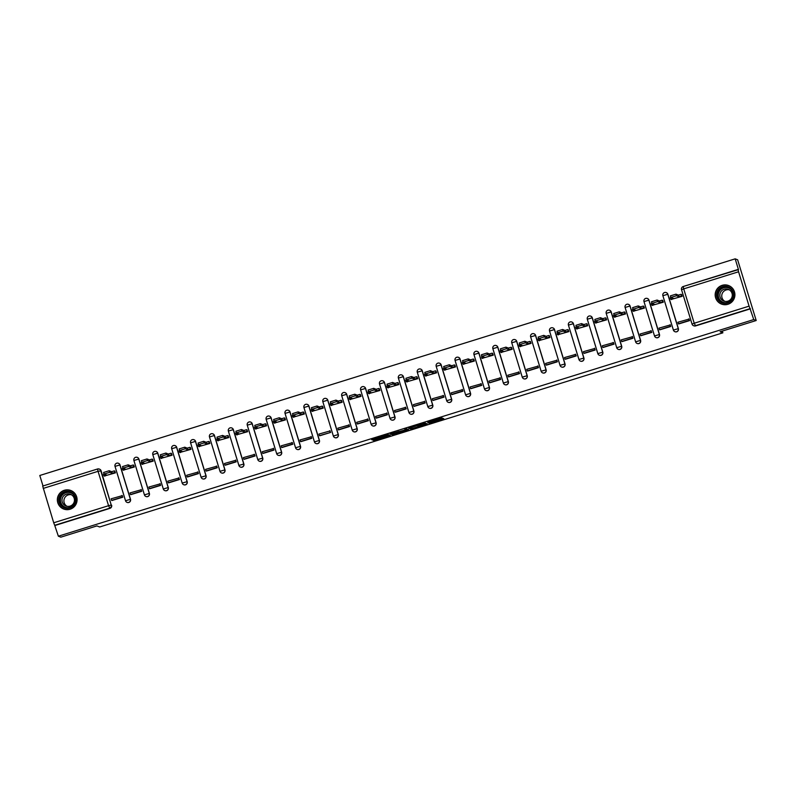 <?xml version="1.0" encoding="UTF-8"?>
<svg xmlns="http://www.w3.org/2000/svg" width="796" height="796" viewBox="0 0 796 796"><rect width="100%" height="100%" fill="white"/><g stroke="black" fill="none" stroke-linecap="round" stroke-linejoin="round"><path stroke-width="1.19" d="M429.163 423.293L443.79 418.726L441.601 417.87L427.661 422.129L433.85 420.736L428.029 422.855L434.964 421.164L429.163 423.293M127.101 502.395A2.547 2.527 -68.9 0 0 130.514 499.301L120.007 464.924A2.547 2.527 -68.9 0 0 118.425 463.282M145.996 496.515A2.547 2.527 -68.9 0 0 149.399 493.411L138.892 459.043A2.547 2.527 -68.9 0 0 137.32 457.392M164.891 490.625A2.547 2.527 -68.9 0 0 168.294 487.53L157.787 453.153A2.547 2.527 -68.9 0 0 156.215 451.511M183.776 484.744A2.547 2.527 -68.9 0 0 187.189 481.64L176.682 447.272A2.547 2.527 -68.9 0 0 175.11 445.621M202.672 478.854A2.547 2.527 -68.9 0 0 206.074 475.759L195.567 441.382A2.547 2.527 -68.9 0 0 193.995 439.74M221.567 472.973A2.547 2.527 -68.9 0 0 224.969 469.869L214.462 435.502A2.547 2.527 -68.9 0 0 212.89 433.85M240.452 467.083A2.547 2.527 -68.9 0 0 243.865 463.988L233.357 429.611A2.547 2.527 -68.9 0 0 231.785 427.969M259.347 461.202A2.547 2.527 -68.9 0 0 262.76 458.098L252.242 423.731A2.547 2.527 -68.9 0 0 250.67 422.079M278.242 455.312A2.547 2.527 -68.9 0 0 281.645 452.218L271.137 417.84A2.547 2.527 -68.9 0 0 269.565 416.199M297.137 449.432A2.547 2.527 -68.9 0 0 300.54 446.327L290.033 411.96A2.547 2.527 -68.9 0 0 288.46 410.308M316.022 443.541A2.547 2.527 -68.9 0 0 319.435 440.437L308.928 406.069A2.547 2.527 -68.9 0 0 307.346 404.428M334.917 437.661A2.547 2.527 -68.9 0 0 338.32 434.556L327.813 400.179A2.547 2.527 -68.9 0 0 326.241 398.537M353.812 431.77A2.547 2.527 -68.9 0 0 357.215 428.666L346.708 394.299A2.547 2.527 -68.9 0 0 345.136 392.657M372.697 425.89A2.547 2.527 -68.9 0 0 376.11 422.785L365.603 388.408A2.547 2.527 -68.9 0 0 364.031 386.766M391.592 419.999A2.547 2.527 -68.9 0 0 394.995 416.895L384.488 382.528A2.547 2.527 -68.9 0 0 382.916 380.886M410.487 414.119A2.547 2.527 -68.9 0 0 413.89 411.015L403.383 376.637A2.547 2.527 -68.9 0 0 401.811 374.996M429.372 408.229A2.547 2.527 -68.9 0 0 432.785 405.124L422.278 370.757A2.547 2.527 -68.9 0 0 420.706 369.115M448.267 402.348A2.547 2.527 -68.9 0 0 451.68 399.244L441.163 364.866A2.547 2.527 -68.9 0 0 439.591 363.225M467.162 396.458A2.547 2.527 -68.9 0 0 470.565 393.353L460.058 358.986A2.547 2.527 -68.9 0 0 458.486 357.334M486.058 390.567A2.547 2.527 -68.9 0 0 489.46 387.473L478.953 353.096A2.547 2.527 -68.9 0 0 477.381 351.454M504.943 384.687A2.547 2.527 -68.9 0 0 508.355 381.582L497.848 347.215A2.547 2.527 -68.9 0 0 496.266 345.564M523.838 378.796A2.547 2.527 -68.9 0 0 527.241 375.702L516.733 341.325A2.547 2.527 -68.9 0 0 515.161 339.683M542.733 372.916A2.547 2.527 -68.9 0 0 546.136 369.812L535.628 335.444A2.547 2.527 -68.9 0 0 534.056 333.793M561.618 367.026A2.547 2.527 -68.9 0 0 565.031 363.931L554.523 329.554A2.547 2.527 -68.9 0 0 552.951 327.912M580.513 361.145A2.547 2.527 -68.9 0 0 583.916 358.041L573.409 323.673A2.547 2.527 -68.9 0 0 571.836 322.022M599.408 355.255A2.547 2.527 -68.9 0 0 602.811 352.16L592.304 317.783A2.547 2.527 -68.9 0 0 590.732 316.141M618.293 349.374A2.547 2.527 -68.9 0 0 621.706 346.27L611.199 311.903A2.547 2.527 -68.9 0 0 609.627 310.251M637.188 343.484A2.547 2.527 -68.9 0 0 640.601 340.389L630.084 306.012A2.547 2.527 -68.9 0 0 628.512 304.37M656.083 337.603A2.547 2.527 -68.9 0 0 659.486 334.499L648.979 300.132A2.547 2.527 -68.9 0 0 647.407 298.48M674.978 331.713A2.547 2.527 -68.9 0 0 678.381 328.619L667.874 294.241A2.547 2.527 -68.9 0 0 666.302 292.6M727.952 304.281A9.93 9.87 -68.9 0 0 728.629 285.555A9.93 9.87 -68.9 0 0 715.176 294.48A9.93 9.87 -68.9 0 0 727.952 304.281M70.118 509.221A9.93 9.87 -68.9 0 0 70.804 490.495A9.93 9.87 -68.9 0 0 57.352 499.43A9.93 9.87 -68.9 0 0 70.118 509.221M374.279 439.86L373.205 440.268L373.822 440.516L375.135 440.188L390.239 435.402L388.05 434.556L386.737 434.885L371.642 439.671L373.692 439.631L386.756 435.223L388.209 435.79L374.279 439.86M738.569 271.774L749.076 306.152L694.221 323.236L683.714 288.868L681.525 289.704A2.547 2.547 0 0 1 683.197 286.53L738.061 269.446L738.569 271.774L683.714 288.868L683.197 286.53L738.459 269.595L735.176 258.839L737.633 259.795L756.2 320.519L720.111 331.763L722.867 332.827L99.669 526.982L96.913 525.917L60.824 537.161L58.367 536.206L753.742 319.574L750.071 308.669L695.207 325.763A2.547 2.527 111.1 0 1 692.042 324.091L681.535 289.714A2.547 2.527 111.1 0 1 683.187 286.54M756.2 320.519L753.742 319.574M410.796 428.994L427.203 423.89L425.014 423.044L423.701 423.363L408.607 428.149L410.796 428.994L410.428 427.78L420.845 424.377L423.482 423.611L425.402 424.348L418.736 426.218L417.412 425.671M407.651 430.059L392.309 434.755L390.13 433.91L404.686 430.079L405.761 429.661L404.826 429.303L406.497 428.785L408.716 429.641L407.651 430.059L407.363 429.124M101.112 470.814L98.057 471.322L97.55 468.983A2.547 2.547 0 0 1 99.221 469.043L99.609 469.192A2.547 2.527 111.1 0 1 101.112 470.814L111.231 505.032A2.547 2.527 111.1 0 1 109.559 508.216L54.695 525.31L53.71 522.783L42.685 486.077L97.54 468.993A2.547 2.527 111.1 0 1 100.724 470.665L111.231 505.032L108.564 505.699L98.057 471.322L43.203 488.416M735.176 258.839L39.8 475.481L43.014 485.978M58.367 536.206L54.695 525.31M749.076 306.152L750.071 308.669M671.177 299.415L682.162 296.311L681.545 294.5M678.68 323.942L689.595 320.599L688.669 318.888L689.535 320.619M659.784 329.833L670.7 326.479L670.142 324.659L670.64 326.499M652.282 305.296L663.277 302.191L662.66 300.39M640.889 335.713L651.805 332.37L650.879 330.658L651.745 332.39M633.397 311.186L644.382 308.082L643.765 306.271M622.004 341.603L632.919 338.26L632.362 336.429L632.86 338.27M614.502 317.067L625.487 313.962L624.87 312.161M603.109 347.484L614.024 344.141L613.099 342.429L613.965 344.161M595.607 322.957L606.602 319.853L605.975 318.052M584.214 353.374L595.129 350.031L594.572 348.2L595.07 350.041M576.712 328.838L587.707 325.733L587.09 323.932M565.329 359.265L576.244 355.911L575.319 354.2L576.175 355.931M557.827 334.728L568.812 331.624L568.195 329.823M546.434 365.145L557.349 361.802L556.792 359.971L557.29 361.812M538.932 340.608L549.917 337.504L549.3 335.703M527.539 371.035L538.454 367.682L537.897 365.861L538.394 367.702M520.037 346.499L531.032 343.394L530.415 341.593M508.654 376.916L519.559 373.573L518.644 371.861L519.499 373.593M501.152 352.379L512.136 349.275L511.52 347.474M489.759 382.806L500.674 379.453L500.117 377.632L500.614 379.473M482.257 358.27L493.241 355.165L492.625 353.364M470.864 388.687L481.779 385.344L480.854 383.632L481.719 385.363M463.362 364.15L474.356 361.046L473.739 359.245M451.969 394.577L462.884 391.224L462.327 389.403L462.824 391.244M444.476 370.04L455.461 366.936L454.844 365.135M433.084 400.458L443.999 397.114L443.074 395.403L443.939 397.134M425.581 375.921L436.566 372.817L435.949 371.016M414.189 406.348L425.104 402.995L424.547 401.174L425.044 403.015M406.686 381.811L417.681 378.707L417.054 376.906M395.294 412.228L406.209 408.885L405.283 407.174L406.149 408.905M387.801 387.702L398.786 384.587L398.169 382.786M376.409 418.119L387.324 414.766L386.766 412.945L387.254 414.786M368.906 393.582L379.891 390.478L379.274 388.677M357.513 423.999L368.429 420.656L367.503 418.945L368.369 420.676M350.011 399.473L360.996 396.368L360.379 394.557M338.618 429.89L349.534 426.537L348.976 424.716L349.474 426.556M331.116 405.353L342.111 402.249L341.494 400.448M319.733 435.77L330.639 432.427L329.723 430.716M312.231 411.243L323.216 408.139L322.599 406.328M300.838 441.661L311.753 438.307L311.196 436.487L311.694 438.327M293.336 417.124L304.321 414.019L303.704 412.219M281.943 447.541L292.858 444.198L291.933 442.486L292.799 444.218M274.441 423.014L285.436 419.91L284.819 418.099M263.048 453.431L273.963 450.078L273.406 448.257L273.904 450.098M255.556 428.895L266.541 425.79L265.924 423.989M244.163 459.312L255.078 455.969L254.153 454.257L255.019 455.989M236.661 434.785L247.646 431.681L247.029 429.87M225.268 465.202L236.183 461.849L235.626 460.028L236.123 461.869M217.766 440.666L228.76 437.561L228.134 435.76M206.373 471.083L217.288 467.74L216.363 466.028L217.228 467.759M198.881 446.556L209.865 443.452L209.249 441.651M187.488 476.973L198.403 473.63L197.846 471.799L198.333 473.64M179.986 452.436L190.97 449.332L190.353 447.531M168.593 482.864L179.508 479.51L178.583 477.799L179.448 479.53M161.09 458.327L172.075 455.222L171.458 453.421M149.698 488.744L160.613 485.401L160.056 483.57L160.553 485.411M142.195 464.207L153.19 461.103L152.573 459.302M130.813 494.634L141.718 491.281L141.161 489.46L141.658 491.301M123.31 470.098L134.295 466.993L133.678 465.192M111.918 500.515L122.833 497.172L121.907 495.46L122.773 497.192M104.415 475.978L115.4 472.874L114.783 471.073M722.867 332.827L722.33 331.076M55.083 525.46L109.938 508.365A2.547 2.527 -68.9 0 0 111.619 505.181M750.449 308.818L695.595 325.912A2.547 2.527 111.1 0 1 693.933 325.853L693.545 325.713A2.547 2.547 0 0 1 692.032 324.081L694.221 323.236L695.595 325.912M434.606 419.99L434.964 421.164L434.616 419.97M434.715 420.298L441.999 418.029M425.034 423.144L425.402 424.348L424.825 423.054M406.925 428.954L406.408 429.114M398.905 431.452L393.244 433.213L393.622 434.427M391.542 433.382L393.244 433.213M400.308 431.999L406.686 430.029L400.308 431.999M406.308 428.835L406.666 430.019M387.831 434.596L388.189 435.78M387.931 434.875L388.448 434.715M675.963 294.162L676.451 295.744L670.879 297.475L670.381 295.883L675.963 294.162L678.441 295.117L681.038 294.311L682.102 296.112M670.869 297.475L670.262 297.664L670.749 299.246L673.346 298.43L670.879 297.475L670.381 295.883M681.625 294.53L681.038 294.311M689.127 319.067L677.884 322.251L678.371 323.823L689.147 320.47M676.451 295.744L678.918 296.699L681.525 295.883M670.749 299.246L671.635 299.585M678.918 296.699L678.441 295.117M733.484 296.739A8.587 8.547 111.1 0 1 723.236 303.226A8.587 8.547 111.1 0 1 716.818 292.958A8.587 8.547 111.1 0 1 727.066 286.47A8.587 8.547 111.1 0 1 733.484 296.739M717.504 293.117A7.95 7.91 -68.9 0 0 722.35 302.291A7.95 7.91 -68.9 0 0 732.927 296.629A7.95 7.91 -68.9 0 0 728.081 287.455A7.95 7.91 -68.9 0 0 717.504 293.117M724.808 301.336A6.259 6.229 111.1 0 1 729.255 289.814M732.131 296.58A6.259 6.229 111.1 0 1 723.803 301.037A6.259 6.229 111.1 0 1 719.982 293.814A6.259 6.229 111.1 0 1 728.32 289.356A6.259 6.229 111.1 0 1 732.131 296.58M733.444 289.535A9.86 9.811 -68.9 0 0 715.584 292.669A9.86 9.811 -68.9 0 0 727.723 304.351M75.66 501.679A8.587 8.547 111.1 0 1 65.401 508.166A8.587 8.547 111.1 0 1 58.994 497.898A8.587 8.547 111.1 0 1 69.242 491.421A8.587 8.547 111.1 0 1 75.66 501.679M59.67 498.057A7.95 7.91 -68.9 0 0 64.516 507.231A7.95 7.91 -68.9 0 0 75.103 501.57A7.95 7.91 -68.9 0 0 70.247 492.396A7.95 7.91 -68.9 0 0 59.67 498.057M66.973 506.276A6.259 6.229 111.1 0 1 71.431 494.754M74.307 501.52A6.259 6.229 111.1 0 1 65.968 505.977A6.259 6.229 111.1 0 1 62.158 498.764A6.259 6.229 111.1 0 1 70.486 494.296A6.259 6.229 111.1 0 1 74.307 501.52M75.61 494.485A9.86 9.811 -68.9 0 0 57.76 497.619A9.86 9.811 -68.9 0 0 69.889 509.291M657.068 300.052L657.556 301.624L651.984 303.366L651.486 301.774L657.068 300.052L659.546 301.007L662.153 300.191L663.217 302.002M651.854 305.127L654.461 304.321L651.367 303.555L651.854 305.127L652.74 305.475M662.73 300.42L662.153 300.191M670.232 324.957L658.998 328.131L659.476 329.713L670.252 326.35M657.556 301.624L660.023 302.579L662.63 301.774M660.023 302.579L659.546 301.007M638.183 305.933L638.661 307.515L633.089 309.246L632.591 307.654L638.183 305.933L640.651 306.888L643.258 306.082L644.322 307.883M633.079 309.216L632.591 307.654M632.959 311.017L635.566 310.201L633.089 309.246L632.482 309.435L632.959 311.017L633.845 311.355M643.835 306.301L643.258 306.082M651.337 330.837L640.103 334.022L640.581 335.594L651.367 332.24M638.661 307.515L641.138 308.47L643.735 307.654M641.138 308.47L640.651 306.888M619.288 311.823L619.766 313.395L614.204 315.136L613.706 313.544L619.288 311.823L621.766 312.778L624.362 311.962L625.427 313.773M614.064 316.898L616.671 316.092L613.587 315.325L614.064 316.898L614.96 317.246M624.95 312.191L624.362 311.962M632.452 336.728L621.208 339.902L621.696 341.484L632.472 338.131M619.766 313.395L622.243 314.36L624.85 313.544M622.243 314.36L621.766 312.778M594.811 319.435L595.299 321.007L594.811 319.435L600.393 317.704L600.88 319.286L594.692 321.206L595.179 322.788L597.776 321.972L595.308 321.017M600.393 317.704L602.87 318.659L605.477 317.853L606.542 319.654M606.055 318.072L605.477 317.853M613.557 342.608L602.323 345.792L602.801 347.374L613.577 344.011M600.88 319.286L603.348 320.241L605.955 319.435M595.179 322.788L596.065 323.126M603.348 320.241L602.87 318.659M581.508 323.594L581.985 325.166L576.413 326.907L575.916 325.315L581.508 323.594L583.975 324.549L586.582 323.733L587.647 325.544M576.404 326.877L575.916 325.315M576.284 328.678L578.891 327.862L576.413 326.907L575.807 327.096L576.284 328.678L577.17 329.017M587.159 323.962L586.582 323.733M594.662 348.499L583.428 351.673L583.906 353.255L594.692 349.902M581.985 325.166L584.463 326.131L587.06 325.315M584.463 326.131L583.975 324.549M557.389 334.559L557.031 331.206L562.613 329.474L563.09 331.056L557.508 332.778L559.996 333.753L557.389 334.559L558.285 334.907M562.613 329.474L565.08 330.43L567.687 329.624L568.752 331.425M568.274 329.842L567.687 329.624M575.767 354.379L564.533 357.563L565.021 359.145L575.797 355.782M563.09 331.056L565.568 332.012L568.175 331.206M565.568 332.012L565.08 330.43M538.623 338.648L538.136 337.086L543.718 335.365L544.205 336.947L538.016 338.867L538.504 340.449L541.101 339.633L538.633 338.678M543.718 335.365L546.195 336.32L548.792 335.504L549.857 337.315M549.379 335.733L548.792 335.504M556.882 360.27L545.638 363.444L546.126 365.026L556.902 361.673M544.205 336.947L546.673 337.902L549.28 337.086M538.504 340.449L539.389 340.788M546.673 337.902L546.195 336.32M524.823 341.245L525.31 342.827L519.738 344.559L519.241 342.976L524.823 341.245L527.3 342.2L529.907 341.394L530.972 343.195M519.609 346.33L522.216 345.524L519.121 344.748L519.609 346.33L520.494 346.678M530.484 341.623L529.907 341.394M537.987 366.15L526.753 369.334L527.231 370.916L538.016 367.553M525.31 342.827L527.788 343.782L530.385 342.976M527.788 343.782L527.3 342.2M505.938 347.136L506.415 348.718L500.843 350.449L500.356 348.857L505.938 347.136L508.405 348.091L511.012 347.275L512.077 349.086M500.843 350.449L500.236 350.638L500.714 352.22L503.321 351.404L500.843 350.449L500.356 348.857M511.599 347.504L511.012 347.275M519.091 372.04L507.858 375.215L508.345 376.797L519.121 373.443M506.415 348.718L508.893 349.673L511.5 348.857M500.714 352.22L501.609 352.558M508.893 349.673L508.405 348.091M481.829 358.1L481.461 354.747L487.043 353.016L487.53 354.598L481.938 356.319L484.426 357.295L481.829 358.1L482.714 358.449M487.043 353.016L489.52 353.971L492.117 353.165L493.182 354.966M492.704 353.394L492.117 353.165M500.206 377.921L488.963 381.105L489.45 382.687L500.226 379.324M487.53 354.598L489.998 355.553L492.605 354.747M489.998 355.553L489.52 353.971M468.147 358.906L468.635 360.488L463.063 362.22L462.566 360.628L468.147 358.906L470.625 359.862L473.232 359.046L474.297 360.857M462.934 363.991L465.541 363.175L463.063 362.22L462.446 362.409L462.934 363.991L463.819 364.329M473.809 359.275L473.232 359.046M481.311 383.811L470.078 386.985L470.555 388.567L481.331 385.214M468.635 360.488L471.103 361.444L473.71 360.628M471.103 361.444L470.625 359.862M449.262 364.787L449.74 366.369L444.168 368.11L443.67 366.518L449.262 364.787L451.73 365.752L454.337 364.936L455.402 366.737M444.168 368.1L443.561 368.289L444.039 369.871L446.646 369.065L444.168 368.11L443.67 366.518M454.914 365.165L454.337 364.936M462.416 389.692L451.183 392.876L451.66 394.458L462.446 391.095M449.74 366.369L452.218 367.324L454.815 366.518M444.039 369.871L444.924 370.22M452.218 367.324L451.73 365.752M430.367 370.677L430.845 372.259L425.283 373.991L424.785 372.399L430.367 370.677L432.845 371.632L435.442 370.827L436.506 372.627M425.273 373.991L424.666 374.18L425.154 375.762L427.75 374.946L425.283 373.991L424.785 372.399M436.029 371.045L435.442 370.827M443.531 395.582L432.288 398.766L432.775 400.338L443.551 396.985M430.845 372.259L433.322 373.215L435.929 372.399M425.154 375.762L426.039 376.1M433.322 373.215L432.845 371.632M405.89 378.289L406.378 379.861L405.89 378.289L411.472 376.568L411.96 378.14L405.771 380.07L406.259 381.642L408.855 380.836L406.388 379.881M411.472 376.568L413.95 377.523L416.557 376.707L417.621 378.508M417.134 376.936L416.557 376.707M424.636 401.463L413.403 404.647L413.88 406.229L424.656 402.866M411.96 378.14L414.427 379.095L417.034 378.289M406.259 381.642L407.144 381.99M414.427 379.095L413.95 377.523M392.587 382.448L393.065 384.03L387.493 385.762L386.995 384.17L392.587 382.448L395.055 383.403L397.662 382.597L398.726 384.398M387.363 387.533L389.97 386.717L387.493 385.762L386.886 385.951L387.363 387.533L388.249 387.871M398.239 382.816L397.662 382.597M405.741 407.353L394.508 410.537L394.985 412.109L405.771 408.756M393.065 384.03L395.542 384.985L398.139 384.17M395.542 384.985L395.055 383.403M373.692 388.339L374.17 389.911L368.608 391.652L368.11 390.06L373.692 388.339L376.16 389.294L378.767 388.478L379.831 390.279M368.598 391.642L367.991 391.841L368.468 393.413L371.075 392.607L368.608 391.652L368.11 390.06M379.354 388.707L378.767 388.478M386.846 413.233L375.613 416.417L376.1 418L386.876 414.636M374.17 389.911L376.647 390.866L379.254 390.06M368.468 393.413L369.364 393.761M376.647 390.866L376.16 389.294M349.215 395.94L349.693 397.522L349.215 395.94L354.797 394.219L355.285 395.801L349.096 397.721L349.583 399.303L352.18 398.488L349.713 397.532M354.797 394.219L357.275 395.174L359.872 394.368L360.936 396.169M360.459 394.587L359.872 394.368M367.961 419.124L356.717 422.308L357.205 423.88L367.981 420.527M355.285 395.801L357.752 396.756L360.359 395.94M349.583 399.303L350.469 399.642M357.752 396.756L357.275 395.174M330.808 403.393L330.32 401.831L335.902 400.109L336.39 401.681L330.201 403.612L330.688 405.184L333.295 404.378L330.818 403.423M335.902 400.109L338.38 401.065L340.986 400.249L342.051 402.05M341.564 400.478L340.986 400.249M349.066 425.004L337.832 428.188L338.31 429.77L349.096 426.407M336.39 401.681L338.867 402.637L341.464 401.831M330.688 405.184L331.574 405.532M338.867 402.637L338.38 401.065M317.017 405.99L317.495 407.572L311.923 409.303L311.435 407.711L317.017 405.99L319.485 406.945L322.091 406.139L323.156 407.94M311.923 409.303L311.316 409.492L311.793 411.074L314.4 410.258L311.923 409.303L311.435 407.711M322.678 406.358L322.091 406.139M330.171 430.895L318.937 434.079L319.425 435.651L330.579 432.447M329.713 430.716L330.201 432.298M317.495 407.572L319.972 408.527L322.579 407.711M311.793 411.074L312.689 411.413M319.972 408.527L319.485 406.945M292.54 413.602L293.018 415.184L292.54 413.602L298.122 411.88L298.609 413.452L292.421 415.383L292.908 416.955L295.505 416.149L293.037 415.194M298.122 411.88L300.599 412.835L303.196 412.02L304.261 413.82M303.783 412.248L303.196 412.02M311.286 436.785L300.042 439.959L300.53 441.541L311.306 438.178M298.609 413.452L301.077 414.408L303.684 413.602M292.908 416.955L293.794 417.303M301.077 414.408L300.599 412.835M279.227 417.761L279.714 419.343L274.142 421.074L273.645 419.482L279.227 417.761L281.704 418.716L284.311 417.91L285.376 419.711M274.132 421.044L273.645 419.482M274.013 422.845L276.62 422.029L274.142 421.074L273.525 421.263L274.013 422.845L274.899 423.183M284.888 418.129L284.311 417.91M292.391 442.666L281.157 445.85L281.635 447.422L292.411 444.069M279.714 419.343L282.182 420.298L284.789 419.482M282.182 420.298L281.704 418.716M254.75 425.372L255.237 426.954L254.75 425.372L260.342 423.651L260.819 425.223L254.64 427.154L255.118 428.726L257.725 427.92L255.247 426.964M260.342 423.651L262.809 424.606L265.416 423.79L266.481 425.601M265.993 424.019L265.416 423.79M273.496 448.556L262.262 451.73L262.74 453.312L273.525 449.949M260.819 425.223L263.297 426.178L265.894 425.372M255.118 428.726L256.004 429.074M263.297 426.178L262.809 424.606M241.447 429.532L241.934 431.114L236.362 432.845L235.865 431.253L241.447 429.532L243.924 430.487L246.521 429.681L247.586 431.482M236.352 432.845L235.745 433.034L236.233 434.616L238.83 433.8L236.362 432.845L235.865 431.253M247.108 429.9L246.521 429.681M254.611 454.436L243.367 457.62L243.855 459.192L254.63 455.839M241.934 431.114L244.402 432.069L247.009 431.253M236.233 434.616L237.118 434.954M244.402 432.069L243.924 430.487M222.552 435.422L223.039 436.994L217.467 438.735L216.97 437.143L222.552 435.422L225.029 436.377L227.636 435.561L228.701 437.372M217.338 440.496L219.935 439.69L216.85 438.924L217.338 440.496L218.223 440.845M228.213 435.79L227.636 435.561M235.715 460.327L224.482 463.501L224.96 465.083L235.735 461.73M223.039 436.994L225.507 437.959L228.114 437.143M225.507 437.959L225.029 436.377M203.667 441.302L204.144 442.884L198.572 444.616L198.075 443.034L203.667 441.302L206.134 442.258L208.741 441.452L209.806 443.253M198.562 444.586L198.075 443.034M198.443 446.387L201.05 445.571L198.572 444.616L197.965 444.805L198.443 446.387L199.328 446.725M209.318 441.671L208.741 441.452M216.82 466.207L205.587 469.391L206.064 470.963L216.85 467.61M204.144 442.884L206.622 443.84L209.219 443.034M206.622 443.84L206.134 442.258M184.771 447.193L185.249 448.765L179.687 450.506L179.19 448.914L184.771 447.193L187.239 448.148L189.846 447.332L190.911 449.143M179.548 452.267L182.155 451.461L179.07 450.695L179.548 452.267L180.443 452.616M190.433 447.561L189.846 447.332M197.925 472.098L186.692 475.272L187.179 476.854L197.955 473.501M185.249 448.765L187.727 449.73L190.334 448.914M187.727 449.73L187.239 448.148M160.294 454.805L160.772 456.377L160.294 454.805L165.876 453.073L166.364 454.655L160.175 456.576L160.663 458.158L163.26 457.342L160.792 456.387M165.876 453.073L168.354 454.028L170.951 453.223L172.016 455.023M171.538 453.441L170.951 453.223M179.04 477.978L167.797 481.162L168.284 482.744L179.06 479.381M166.364 454.655L168.832 455.611L171.439 454.805M160.663 458.158L161.548 458.506M168.832 455.611L168.354 454.028M146.981 458.964L147.469 460.546L141.897 462.277L141.399 460.685L146.981 458.964L149.459 459.919L152.066 459.103L153.131 460.914M141.887 462.247L141.399 460.685M141.768 464.048L144.374 463.232L141.897 462.277L141.29 462.466L141.768 464.048L142.653 464.386M152.643 459.332L152.066 459.103M160.145 483.868L148.912 487.043L149.389 488.625L160.175 485.271M147.469 460.546L149.946 461.501L152.543 460.685M149.946 461.501L149.459 459.919M128.096 464.844L128.574 466.426L123.002 468.157L122.514 466.575L128.096 464.844L130.564 465.799L133.171 464.993L134.235 466.794M123.002 468.157L122.395 468.346L122.873 469.929L125.479 469.123L123.002 468.157L122.514 466.575M133.758 465.222L133.171 464.993M141.25 489.749L130.017 492.933L130.504 494.515L141.28 491.152M128.574 466.426L131.051 467.381L133.658 466.575M122.873 469.929L123.768 470.277M131.051 467.381L130.564 465.799M104.107 474.018L103.619 472.456L109.201 470.735L109.689 472.317L103.5 474.237L103.987 475.819L106.584 475.003L104.117 474.048M109.201 470.735L111.679 471.69L114.276 470.874L115.34 472.685M114.863 471.103L114.276 470.874M122.365 495.639L111.122 498.813L111.609 500.395L122.385 497.042M109.689 472.317L112.156 473.272L114.763 472.456M103.987 475.819L104.873 476.157M112.156 473.272L111.679 471.69M116.704 463.202A2.547 2.527 111.1 0 1 119.868 464.874L130.375 499.241A2.547 2.527 111.1 0 1 127.032 502.375A2.547 2.527 111.1 0 1 125.529 500.754L115.012 466.376A2.547 2.527 111.1 0 1 116.704 463.202M120.007 464.924L115.012 466.376L125.519 500.744L130.514 499.301M135.599 457.312A2.547 2.527 111.1 0 1 138.763 458.984L149.27 493.361A2.547 2.527 111.1 0 1 145.927 496.485A2.547 2.527 111.1 0 1 144.424 494.873L133.917 460.496A2.547 2.527 111.1 0 1 135.599 457.312M138.892 459.043L133.907 460.486L144.414 494.863L149.399 493.411M152.802 454.586A2.547 2.527 111.1 0 1 156.145 451.481A2.547 2.527 111.1 0 1 157.648 453.103L168.155 487.47A2.547 2.527 111.1 0 1 164.822 490.605A2.547 2.527 111.1 0 1 163.319 488.983L168.294 487.53M157.787 453.153L152.792 454.606L163.309 488.953M173.379 445.541A2.547 2.527 111.1 0 1 176.543 447.213L187.05 481.59A2.547 2.527 111.1 0 1 183.707 484.714A2.547 2.527 111.1 0 1 182.204 483.102L171.687 448.715A2.547 2.527 111.1 0 1 173.379 445.541M176.682 447.272L171.687 448.715L182.194 483.082L187.189 481.64M192.274 439.661A2.547 2.527 111.1 0 1 195.438 441.332L205.945 475.7A2.547 2.527 111.1 0 1 202.602 478.834A2.547 2.527 111.1 0 1 201.099 477.212L190.592 442.845A2.547 2.527 111.1 0 1 192.274 439.661M195.567 441.382L190.582 442.825L201.089 477.202L206.074 475.759M209.477 436.924A2.547 2.527 111.1 0 1 212.821 433.83A2.547 2.527 111.1 0 1 214.323 435.442L224.84 469.819A2.547 2.527 111.1 0 1 221.497 472.943A2.547 2.527 111.1 0 1 219.994 471.322L224.969 469.869M214.462 435.502L209.467 436.944L219.985 471.302M238.88 465.411L228.362 431.054A2.547 2.527 111.1 0 1 231.716 427.94A2.547 2.527 111.1 0 1 233.218 429.561L243.725 463.929A2.547 2.527 111.1 0 1 240.392 467.063A2.547 2.527 111.1 0 1 238.88 465.441L243.865 463.988M233.357 429.611L228.362 431.054L238.87 465.431A2.547 2.547 0 0 0 240.392 467.063L240.521 467.113M248.949 421.999A2.547 2.527 111.1 0 1 252.113 423.671L262.62 458.048A2.547 2.527 111.1 0 1 259.277 461.173A2.547 2.527 111.1 0 1 257.775 459.551L247.267 425.183A2.547 2.527 111.1 0 1 248.949 421.999M252.242 423.731L247.257 425.173L257.765 459.541L262.76 458.098M276.66 453.64L266.163 419.293A2.547 2.527 111.1 0 1 269.496 416.169A2.547 2.527 111.1 0 1 270.998 417.791L281.515 452.158A2.547 2.527 111.1 0 1 278.172 455.292A2.547 2.527 111.1 0 1 276.67 453.67L281.645 452.218M271.137 417.84L266.143 419.283L276.66 453.66A2.547 2.547 0 0 0 278.172 455.292L278.311 455.342M285.048 413.383A2.547 2.527 111.1 0 1 288.391 410.278A2.547 2.527 111.1 0 1 289.893 411.9L300.4 446.277A2.547 2.527 111.1 0 1 297.067 449.402A2.547 2.527 111.1 0 1 295.555 447.78L285.038 413.403L290.033 411.96M305.624 404.338A2.547 2.527 111.1 0 1 308.788 406.02L319.296 440.387A2.547 2.527 111.1 0 1 315.952 443.521A2.547 2.527 111.1 0 1 314.45 441.899L303.943 407.522A2.547 2.527 111.1 0 1 305.624 404.338M308.928 406.069L303.933 407.512L314.44 441.889L319.435 440.437M324.519 398.458A2.547 2.527 111.1 0 1 327.683 400.129L338.191 434.507A2.547 2.527 111.1 0 1 334.847 437.631A2.547 2.527 111.1 0 1 333.345 436.009L322.838 401.642A2.547 2.527 111.1 0 1 324.519 398.458M327.813 400.179L322.828 401.632L333.335 435.999L338.32 434.556M341.723 395.731A2.547 2.527 111.1 0 1 345.066 392.627A2.547 2.527 111.1 0 1 346.568 394.249L357.076 428.616A2.547 2.527 111.1 0 1 353.742 431.75A2.547 2.527 111.1 0 1 352.24 430.129L357.215 428.666M346.708 394.299L341.713 395.741L352.23 430.099M362.299 386.687A2.547 2.527 111.1 0 1 365.464 388.358L375.971 422.736A2.547 2.527 111.1 0 1 372.627 425.86A2.547 2.527 111.1 0 1 371.125 424.238L360.608 389.861A2.547 2.527 111.1 0 1 362.299 386.687M365.603 388.408L360.608 389.861L371.115 424.228L376.11 422.785M381.194 380.796A2.547 2.527 111.1 0 1 384.359 382.478L394.866 416.845A2.547 2.527 111.1 0 1 391.523 419.98A2.547 2.527 111.1 0 1 390.02 418.358L379.513 383.98A2.547 2.527 111.1 0 1 381.194 380.796M384.488 382.528L379.503 383.97L390.01 418.348L394.995 416.895M398.398 378.07A2.547 2.527 111.1 0 1 401.741 374.966A2.547 2.527 111.1 0 1 403.244 376.588L413.761 410.965A2.547 2.527 111.1 0 1 410.418 414.089A2.547 2.527 111.1 0 1 408.915 412.467L413.89 411.015M403.383 376.637L398.388 378.09L408.905 412.447M418.975 369.026A2.547 2.527 111.1 0 1 422.139 370.707L432.646 405.074A2.547 2.527 111.1 0 1 429.313 408.199A2.547 2.527 111.1 0 1 427.8 406.587L417.283 372.2A2.547 2.527 111.1 0 1 418.975 369.026M422.278 370.757L417.283 372.2L427.79 406.577L432.785 405.124M437.87 363.145A2.547 2.527 111.1 0 1 441.034 364.817L451.541 399.194A2.547 2.527 111.1 0 1 448.198 402.318A2.547 2.527 111.1 0 1 446.695 400.696L436.178 366.319A2.547 2.527 111.1 0 1 437.87 363.145M441.163 364.866L436.178 366.319L446.685 400.686L451.68 399.244M465.58 394.786L455.083 360.439A2.547 2.527 111.1 0 1 458.416 357.314A2.547 2.527 111.1 0 1 459.919 358.936L470.436 393.304A2.547 2.527 111.1 0 1 467.093 396.428A2.547 2.527 111.1 0 1 465.59 394.816L470.565 393.353M460.058 358.986L455.063 360.429L465.58 394.806A2.547 2.547 0 0 0 467.093 396.428L467.232 396.488M473.968 354.528A2.547 2.527 111.1 0 1 477.311 351.424A2.547 2.527 111.1 0 1 478.814 353.046L489.321 387.413A2.547 2.527 111.1 0 1 485.988 390.547A2.547 2.527 111.1 0 1 484.475 388.926L473.958 354.548L478.953 353.096M494.545 345.484A2.547 2.527 111.1 0 1 497.709 347.155L508.216 381.533A2.547 2.527 111.1 0 1 504.873 384.657A2.547 2.527 111.1 0 1 503.37 383.045L492.863 348.668A2.547 2.527 111.1 0 1 494.545 345.484M497.848 347.215L492.853 348.658L503.361 383.035L508.355 381.582M513.44 339.603A2.547 2.527 111.1 0 1 516.604 341.275L527.111 375.642A2.547 2.527 111.1 0 1 523.768 378.777A2.547 2.527 111.1 0 1 522.266 377.155L511.748 342.777A2.547 2.527 111.1 0 1 513.44 339.603M516.733 341.325L511.748 342.777L522.256 377.145L527.241 375.702M530.643 336.877A2.547 2.527 111.1 0 1 533.987 333.773A2.547 2.527 111.1 0 1 535.489 335.385L545.996 369.762A2.547 2.527 111.1 0 1 542.663 372.886A2.547 2.527 111.1 0 1 541.161 371.274L546.136 369.812M535.628 335.444L530.633 336.887L541.151 371.244M551.22 327.833A2.547 2.527 111.1 0 1 554.384 329.504L564.891 363.871A2.547 2.527 111.1 0 1 561.548 367.006A2.547 2.527 111.1 0 1 560.046 365.384L549.529 331.007A2.547 2.527 111.1 0 1 551.22 327.833M554.523 329.554L549.529 331.007L560.036 365.374L565.031 363.931M570.115 321.942A2.547 2.527 111.1 0 1 573.279 323.614L583.786 357.991A2.547 2.527 111.1 0 1 580.443 361.115A2.547 2.527 111.1 0 1 578.941 359.503L568.434 325.126A2.547 2.527 111.1 0 1 570.115 321.942M573.409 323.673L568.424 325.116L578.931 359.484L583.916 358.041M587.319 319.216A2.547 2.527 111.1 0 1 590.662 316.111A2.547 2.527 111.1 0 1 592.164 317.733L602.672 352.101A2.547 2.527 111.1 0 1 599.338 355.235A2.547 2.527 111.1 0 1 597.836 353.613L602.811 352.16M592.304 317.783L587.309 319.226L597.826 353.583M607.895 310.171A2.547 2.527 111.1 0 1 611.059 311.843L621.567 346.22A2.547 2.527 111.1 0 1 618.233 349.345A2.547 2.527 111.1 0 1 616.721 347.723L606.204 313.345A2.547 2.527 111.1 0 1 607.895 310.171M611.199 311.903L606.204 313.345L616.711 347.713L621.706 346.27M626.79 304.291A2.547 2.527 111.1 0 1 629.954 305.962L640.462 340.33A2.547 2.527 111.1 0 1 637.118 343.464A2.547 2.527 111.1 0 1 635.616 341.842L625.109 307.465A2.547 2.527 111.1 0 1 626.79 304.291M630.084 306.012L625.099 307.455L635.606 341.832L640.601 340.389M643.994 301.555A2.547 2.527 111.1 0 1 647.337 298.46A2.547 2.527 111.1 0 1 648.84 300.072L659.357 334.449A2.547 2.527 111.1 0 1 656.013 337.574A2.547 2.527 111.1 0 1 654.511 335.952L659.486 334.499M648.979 300.132L643.984 301.575L654.501 335.932M673.396 330.041L662.879 295.684A2.547 2.527 111.1 0 1 666.232 292.57A2.547 2.527 111.1 0 1 667.735 294.192L678.242 328.559A2.547 2.527 111.1 0 1 674.909 331.693A2.547 2.527 111.1 0 1 673.396 330.071L678.381 328.619M667.874 294.241L662.879 295.684L673.386 330.061A2.547 2.547 0 0 0 674.909 331.693L675.038 331.743M53.71 522.783L108.564 505.699L109.938 508.365M300.54 446.327L295.545 447.77A2.547 2.547 0 0 0 297.067 449.402L297.197 449.451M489.46 387.473L484.465 388.916A2.547 2.547 0 0 0 485.988 390.547L486.117 390.597M97.55 468.983L42.685 486.077M681.525 289.704L692.032 324.081M434.457 420.019L434.785 421.094M442.427 418.199L442.715 419.134M425.84 423.363L426.129 424.298M411.731 427.452L412.109 428.676M391.94 433.541L392.309 434.755M405.552 429.014L405.751 429.661L405.562 429.014M405.89 428.915L406.169 429.82M379.503 437.133L379.692 437.76M373.503 439.004L373.692 439.631M372.22 439.412L372.379 439.949M388.876 434.875L389.164 435.82M374.966 439.641L375.135 440.188M722.668 302.41A7.95 7.91 111.1 0 1 718.141 293.366A7.95 7.91 111.1 0 1 728.4 287.585M730.708 289.127A7.691 7.652 -68.9 0 0 718.46 293.445A7.691 7.652 -68.9 0 0 725.415 302.818M64.844 507.35A7.95 7.91 111.1 0 1 60.317 498.306A7.95 7.91 111.1 0 1 70.575 492.525M72.874 494.067A7.691 7.652 -68.9 0 0 60.625 498.395A7.691 7.652 -68.9 0 0 67.58 507.758M651.974 303.336L651.496 301.784M519.728 344.539L519.261 342.986M463.053 362.19L462.585 360.638M387.483 385.732L387.015 384.179M217.457 438.705L216.98 437.153M118.495 463.302L118.365 463.252A2.547 2.547 0 0 0 115.012 466.376M137.39 457.421L137.25 457.372A2.547 2.547 0 0 0 133.907 460.486M156.285 451.531L156.145 451.481A2.547 2.547 0 0 0 152.792 454.606L163.299 488.973A2.547 2.547 0 0 0 164.822 490.605L164.951 490.654M175.17 445.651L175.04 445.601A2.547 2.547 0 0 0 171.687 448.715M194.065 439.76L193.925 439.71A2.547 2.547 0 0 0 190.582 442.825M212.96 433.88L212.821 433.83A2.547 2.547 0 0 0 209.467 436.944L219.975 471.312A2.547 2.547 0 0 0 221.497 472.943L221.636 473.003M231.855 427.989L231.716 427.94A2.547 2.547 0 0 0 228.362 431.054M250.74 422.109L250.611 422.059A2.547 2.547 0 0 0 247.257 425.173M269.635 416.218L269.496 416.169A2.547 2.547 0 0 0 266.143 419.283M288.53 410.338L288.391 410.278A2.547 2.547 0 0 0 285.038 413.403L295.545 447.77M307.415 404.448L307.286 404.398A2.547 2.547 0 0 0 303.933 407.512M326.31 398.567L326.171 398.507A2.547 2.547 0 0 0 322.828 401.632M345.205 392.677L345.066 392.627A2.547 2.547 0 0 0 341.713 395.741L352.22 430.119A2.547 2.547 0 0 0 353.742 431.75L353.872 431.8M364.09 386.796L363.961 386.737A2.547 2.547 0 0 0 360.608 389.861M382.985 380.906L382.846 380.856A2.547 2.547 0 0 0 379.503 383.97M401.88 375.025L401.741 374.966A2.547 2.547 0 0 0 398.388 378.09L408.895 412.457A2.547 2.547 0 0 0 410.418 414.089L410.557 414.139M420.776 369.135L420.636 369.085A2.547 2.547 0 0 0 417.283 372.2M439.661 363.255L439.531 363.195A2.547 2.547 0 0 0 436.178 366.319M458.556 357.364L458.416 357.314A2.547 2.547 0 0 0 455.063 360.429M477.451 351.484L477.311 351.424A2.547 2.547 0 0 0 473.958 354.548L484.465 388.916M496.336 345.593L496.207 345.544A2.547 2.547 0 0 0 492.853 348.658M515.231 339.703L515.092 339.653A2.547 2.547 0 0 0 511.748 342.777M534.126 333.822L533.987 333.773A2.547 2.547 0 0 0 530.633 336.887L541.141 371.264A2.547 2.547 0 0 0 542.663 372.886L542.792 372.946M553.011 327.932L552.882 327.882A2.547 2.547 0 0 0 549.529 331.007M571.906 322.052L571.767 322.002A2.547 2.547 0 0 0 568.424 325.116M590.801 316.161L590.662 316.111A2.547 2.547 0 0 0 587.309 319.226L597.816 353.603A2.547 2.547 0 0 0 599.338 355.235L599.478 355.285M609.696 310.281L609.557 310.231A2.547 2.547 0 0 0 606.204 313.345M628.581 304.39L628.452 304.341A2.547 2.547 0 0 0 625.099 307.455M647.476 298.51L647.337 298.46A2.547 2.547 0 0 0 643.984 301.575L654.501 335.942A2.547 2.547 0 0 0 656.013 337.574L656.153 337.623M666.371 292.62L666.232 292.57A2.547 2.547 0 0 0 662.879 295.684M637.258 343.514L637.118 343.464A2.547 2.547 0 0 1 635.606 341.832M618.363 349.404L618.233 349.345A2.547 2.547 0 0 1 616.711 347.713M580.582 361.175L580.443 361.115A2.547 2.547 0 0 1 578.931 359.484M561.687 367.055L561.548 367.006A2.547 2.547 0 0 1 560.036 365.374M523.907 378.826L523.768 378.777A2.547 2.547 0 0 1 522.256 377.145M505.012 384.717L504.873 384.657A2.547 2.547 0 0 1 503.361 383.035M448.337 402.368L448.198 402.318A2.547 2.547 0 0 1 446.685 400.686M429.442 408.258L429.313 408.199A2.547 2.547 0 0 1 427.79 406.577M391.662 420.029L391.523 419.98A2.547 2.547 0 0 1 390.01 418.348M372.767 425.91L372.627 425.86A2.547 2.547 0 0 1 371.115 424.228M334.987 437.681L334.847 437.631A2.547 2.547 0 0 1 333.335 435.999M316.092 443.571L315.952 443.521A2.547 2.547 0 0 1 314.44 441.889M259.416 461.222L259.277 461.173A2.547 2.547 0 0 1 257.765 459.541M202.741 478.884L202.602 478.834A2.547 2.547 0 0 1 201.089 477.202M183.846 484.774L183.707 484.714A2.547 2.547 0 0 1 182.194 483.082M146.066 496.545L145.927 496.485A2.547 2.547 0 0 1 144.414 494.863M127.171 502.425L127.032 502.375A2.547 2.547 0 0 1 125.519 500.744M406.318 428.815L406.686 430.029M387.841 434.576L388.209 435.79M728.708 285.645L729.653 286.013M721.594 304.052L722.539 304.41M70.874 490.585L71.819 490.953M63.77 508.992L64.705 509.35M614.184 315.126L613.706 313.544M557.508 332.778L557.031 331.206M538.613 338.668L538.136 337.086M481.938 356.319L481.461 354.747M330.808 403.413L330.32 401.831M179.667 450.496L179.19 448.914M104.097 474.038L103.619 472.456"/></g></svg>
